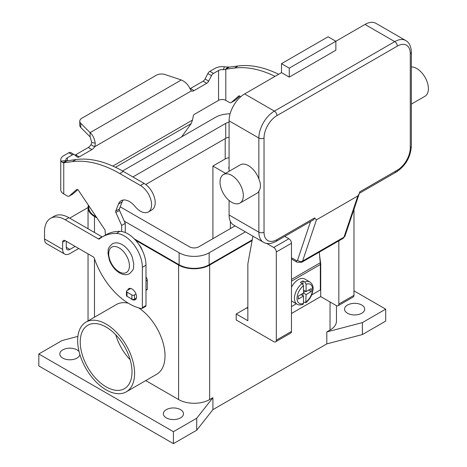 <?xml version="1.0" encoding="UTF-8"?>
<svg xmlns="http://www.w3.org/2000/svg" width="467" height="467" viewBox="0 0 467 467"><rect width="100%" height="100%" fill="white"/><g stroke="black" fill="none" stroke-linecap="round" stroke-linejoin="round"><path stroke-width="0.7" d="M310.555 221.498L297.549 260.212A1.833 1.057 60 0 1 296.317 260.533A3.66 2.113 120 0 0 297.076 262.209L291.466 258.969L297.076 262.209L301.653 262.296A5.493 3.17 -120 0 0 302.598 261.059L344.016 237.148A3.66 2.662 18.6 0 0 345.025 235.969L359.263 193.595L357.862 195.936L344.016 237.148A5.493 3.17 60 0 1 343.07 238.386L301.653 262.296M297.549 260.212A3.66 2.662 18.6 0 0 300.048 261.432A3.66 2.662 18.6 0 0 302.598 261.059L316.445 219.846L314.577 217.937L313.678 219.694L276.213 241.322A3.66 2.113 -120 0 0 276.972 239.647A18.306 10.566 -60 0 1 264.03 232.175L264.03 138.022A18.306 10.566 -60 0 1 276.972 115.6L397.341 46.11A3.66 2.113 -120 0 0 396.582 43.559A3.66 2.113 -120 0 0 394.749 41.627L274.38 111.117A3.66 2.113 60 0 1 276.213 113.049A3.66 2.113 60 0 1 276.972 115.6M397.341 46.11A18.306 10.566 -60 0 1 410.283 53.582L410.283 147.735A18.306 10.566 -60 0 1 397.341 170.151L359.736 191.867L359.263 193.595M397.341 170.151A3.66 2.113 60 0 1 396.582 171.827L359.351 193.326M410.283 53.582A3.66 2.113 0 0 0 411.357 52.088L411.357 146.241A3.66 2.113 0 0 1 410.283 147.735M411.357 104.118L424.988 96.243A16.473 9.509 -120 0 0 427.515 83.044A16.473 9.509 -120 0 0 416.751 68.526A16.473 9.509 -120 0 0 411.357 66.939M231.673 175.382A16.473 9.509 -120 0 0 223.436 174.565A16.473 9.509 -120 0 0 220.909 187.769A16.473 9.509 -120 0 0 231.673 202.287A16.473 9.509 -120 0 0 239.91 203.098A16.473 9.509 -120 0 0 242.431 189.9A16.473 9.509 -120 0 0 231.673 175.382M223.436 174.565L240.26 164.851A16.473 9.509 60 0 1 248.497 165.668A16.473 9.509 60 0 1 258.852 178.937C260.96 183.811 260.96 187.921 258.852 191.26A16.473 9.509 60 0 1 256.733 193.385L239.91 203.098M289.266 77.119L289.266 68.153L335.861 41.254L335.861 50.22L289.266 77.119L281.502 72.636L281.502 63.67L289.266 68.153M281.502 63.67L328.097 36.765L335.861 41.254L364.984 24.436L394.749 41.627A21.967 12.679 120 0 1 405.735 40.536C409.238 42.456 411.112 46.309 411.357 52.088M281.502 72.636L244.615 93.931A21.967 12.679 120 0 0 229.081 120.836L229.081 171.307M229.081 200.454L229.081 214.989A21.967 12.679 120 0 0 233.628 225.041L263.4 242.233A21.967 12.679 120 0 1 258.852 232.175A3.66 2.113 0 0 0 261.438 232.794A3.66 2.113 0 0 0 264.03 232.175M405.735 40.536L375.964 23.35A21.967 12.679 120 0 0 364.984 24.436M316.445 219.846L357.862 195.936M302.207 283.469A12.813 7.396 120 0 0 294.905 294.741A12.813 7.396 120 0 0 297.1 304.175C298.355 305.114 300.334 305.161 303.042 304.303L303.503 303.416L303.503 296.066L298.325 299.055L298.325 296.066L303.503 293.078L303.503 285.728L302.207 283.469L300.398 282.424A12.813 7.396 -60 0 1 301.694 281.572A12.813 7.396 -60 0 1 302.984 280.93L304.799 281.975L306.089 284.234L306.089 291.583L311.267 288.594L311.267 291.583L306.089 294.572L305.768 302.733C308.512 300.602 310.578 297.771 311.974 294.245L313.065 289.528C313.048 288.25 313.771 285.121 309.907 281.98L304.735 278.992A12.813 7.396 120 0 0 298.325 279.628A12.813 7.396 120 0 0 291.466 287.217M291.466 300.882A12.813 7.396 120 0 0 291.922 301.186L297.1 304.175M106.126 386.857A36.607 21.138 60 0 1 82.21 354.599A36.607 21.138 60 0 1 87.819 325.266A36.607 21.138 60 0 1 106.126 327.075A36.607 21.138 60 0 1 130.042 359.339A36.607 21.138 60 0 1 124.426 388.672A36.607 21.138 60 0 1 106.126 386.857M115.746 334.775A36.607 21.138 -120 0 0 130.159 359.736M77.65 340.531A40.267 23.251 60 0 1 85.992 322.096A40.267 23.251 60 0 1 117.019 332.883A40.267 23.251 60 0 1 134.601 373.407A40.267 23.251 60 0 1 126.259 391.842A40.267 23.251 60 0 1 95.227 381.054A40.267 23.251 60 0 1 77.65 340.531M85.992 322.096L116.406 304.537A40.267 23.251 60 0 1 128.232 303.165M138.734 307.893A40.267 23.251 60 0 1 165.014 355.848A40.267 23.251 60 0 1 156.673 374.283L126.259 391.842M229.081 168.972A5.493 3.17 180 0 1 228.766 167.916A5.493 3.17 180 0 1 229.081 166.859M142.225 250.271A9.153 5.283 -120 0 0 138.921 244.545M166.31 417.872A10.07 5.814 180 0 1 163.362 413.762A10.07 5.814 180 0 1 169.574 408.392A10.07 5.814 180 0 1 180.548 409.652A10.07 5.814 180 0 1 183.496 413.762A10.07 5.814 180 0 1 177.279 419.132A10.07 5.814 180 0 1 166.31 417.872M79.892 354.611A10.07 5.814 180 0 1 73.226 359.462A10.07 5.814 180 0 1 62.765 358.09A10.07 5.814 180 0 1 59.817 353.98A10.07 5.814 180 0 1 66.034 348.61A10.07 5.814 180 0 1 77.002 349.871A10.07 5.814 180 0 1 79.069 351.598M347.506 313.252A10.07 5.814 180 0 1 344.558 309.142A10.07 5.814 180 0 1 350.775 303.778A10.07 5.814 180 0 1 361.744 305.033A10.07 5.814 180 0 1 364.698 309.142A10.07 5.814 180 0 1 358.481 314.513A10.07 5.814 180 0 1 347.506 313.252M130.702 298.448A6.404 3.701 -120 0 0 135.214 299.744A6.404 3.701 -120 0 0 136.539 296.814A6.404 3.701 -120 0 0 133.743 290.369A6.404 3.701 -120 0 0 128.804 288.653A6.404 3.701 -120 0 0 127.654 290.252M311.699 294.922L320.327 289.937L320.327 264.532A19.217 11.097 -120 0 0 320.251 262.775L319.288 252.116M320.321 263.943L320.718 263.709L320.718 296.592L291.466 313.48M69.735 218.188A29.287 16.911 0 0 1 71.282 217.219L88.041 207.546M66.261 241.293L66.261 247.323A5.125 2.96 120 0 0 67.324 249.67A5.125 2.96 120 0 0 69.887 249.413L75.105 246.401M50.582 218.322A29.287 16.911 60 0 1 65.222 219.77L68.847 217.68A29.287 16.911 60 0 0 54.207 216.227L50.582 218.322A29.287 16.911 60 0 0 44.517 231.725L44.517 238.952A10.251 5.919 120 0 0 46.642 243.646L64.761 254.106A10.251 5.919 -60 0 0 69.887 253.599L78.73 248.491M65.222 219.77L98.356 238.9A1.833 1.057 -120 0 0 99.273 238.993A1.833 1.057 -120 0 0 99.348 238.941A73.214 42.269 60 0 1 102.384 236.868A73.214 42.269 60 0 1 116.306 233.442A25.627 14.792 60 0 1 142.365 267.299L142.365 307.648A1.833 1.057 60 0 1 141.986 308.489A1.833 1.057 60 0 1 141.478 308.553A54.913 31.703 60 0 1 94.346 258.35A1.833 1.057 -120 0 0 93.184 256.838L65.222 240.698A3.66 2.113 -120 0 0 63.395 240.517A3.66 2.113 -120 0 0 62.636 242.192L62.636 249.413A10.251 5.919 -60 0 0 64.761 254.106M102.384 236.868L106.009 234.778A73.214 42.269 60 0 1 119.926 231.352A25.627 14.792 60 0 1 145.99 265.203L145.99 305.558A1.833 1.057 60 0 1 145.611 306.393L141.986 308.489M68.847 217.68L101.981 236.81A1.833 1.057 -120 0 0 102.267 236.938M353.98 290.836L385.689 309.142L385.689 321.103L362.392 334.553L326.801 343.893L212.905 409.652L196.724 430.2L173.426 443.65L38.819 365.935L38.819 353.98L62.117 340.531L77.89 336.392M173.426 443.65L173.426 431.695L38.819 353.98M196.724 430.2L196.724 418.245L173.426 431.695M212.905 409.652L212.905 397.691L196.724 418.245M362.392 334.553L362.392 322.598L326.801 331.938L326.801 343.893M385.689 309.142L362.392 322.598M212.905 397.691L209.665 399.559A21.967 12.679 180 0 1 178.604 399.559L145.745 380.593M336.468 305.675L336.468 321.103A21.967 12.679 180 0 1 330.035 330.07L326.801 331.938M252.11 240.552L209.665 265.058A21.967 12.679 180 0 1 178.604 265.058L135.494 240.166M96.92 217.891L94.474 216.484A21.967 12.679 180 0 1 88.041 207.517A21.967 12.679 180 0 1 88.409 205.211M252.233 239.88L209.152 264.754A21.231 12.259 180 0 1 179.124 264.754L134.262 238.853M96.26 216.916L94.994 216.186A21.231 12.259 180 0 1 88.777 207.517L88.777 205.754M230.114 113.808A21.231 12.259 0 0 0 215.363 117.398L122.558 170.98M124.292 221.142L179.124 252.799A21.231 12.259 0 0 0 209.152 252.799L245.426 231.854M235.076 225.876L198.796 246.821A6.591 3.806 180 0 1 189.479 246.821L120.2 206.823M132.92 176.952L225.719 123.376A6.591 3.806 180 0 1 229.081 122.336M229.081 137.28A6.591 3.806 0 0 0 225.719 138.32L145.733 184.5M212.905 238.678L212.905 166.048L225.199 158.943A7.32 4.226 180 0 1 229.081 157.776M225.549 173.345L212.905 166.048M266.663 243.412L273.732 247.492A3.66 2.113 60 0 1 276.324 251.976L276.324 340.157A3.66 2.113 60 0 1 275.565 341.832A3.66 2.113 60 0 1 273.732 341.651L236.203 319.977L236.203 313.999L246.815 307.876L247.849 308.471M247.849 307.245A29.287 16.911 -60 0 1 246.815 307.876M338.838 240.832L338.838 304.064A3.66 2.113 60 0 1 338.079 305.739A3.66 2.113 60 0 1 336.252 305.558L320.718 296.592M338.079 305.739L353.221 296.994A3.66 2.113 -120 0 0 353.98 295.319L353.98 209.315M236.203 313.999L247.849 320.724L247.849 263.937L252.91 236.174M275.565 341.832L290.707 333.088A3.66 2.113 -120 0 0 291.466 331.412L291.466 243.237A3.66 2.113 -120 0 0 288.88 238.754L284.771 236.384M319.621 255.793L320.718 263.709M305.768 302.733L303.503 301.939M302.984 295.769L302.984 293.375M303.503 292.482L305.576 291.285M302.984 284.222L302.984 280.93M303.503 296.066L300.917 294.572M306.089 291.583L303.503 290.089M311.267 291.583L308.681 290.089M306.089 294.572L303.503 293.078M291.466 306.603L296.387 303.766M74.901 155.108A3.66 2.113 120 0 0 75.607 154.81L88.263 147.502A5.493 3.17 120 0 0 90.948 144.706L91.801 142.558L90.102 136.825L90.102 132.64C92.81 135.051 94.515 138.541 95.21 143.112C95.163 145.243 94.953 146.475 94.573 146.801A5.493 3.17 -60 0 1 91.888 149.598L79.232 156.906A3.66 2.113 -60 0 1 77.399 157.087A3.66 2.113 -60 0 1 77.248 156.982L74.457 154.752A3.66 2.113 120 0 0 74.306 154.647A3.66 2.113 120 0 0 72.473 154.828L67.382 157.764A5.125 2.96 0 0 0 65.882 159.86A5.125 2.96 0 0 0 66.01 160.514L66.81 160.899L76.033 159.521A128.127 73.973 60 0 1 123.364 171.442L144.075 183.397A15.744 9.089 60 0 1 149.463 188.113A15.744 9.089 60 0 1 151.944 209.881L148.319 211.971A15.744 9.089 -120 0 0 145.838 190.203A15.744 9.089 -120 0 0 140.45 185.487L119.739 173.531A128.127 73.973 -120 0 0 72.408 161.617L63.757 162.744L62.619 162.598L61.008 161.168A10.251 5.919 180 0 1 60.757 159.86A10.251 5.919 180 0 1 63.757 155.674L68.847 152.732A3.66 2.113 -60 0 1 70.68 152.551A3.66 2.113 -60 0 1 70.832 152.656M278.659 74.276A128.127 73.973 -120 0 0 238.077 65.97L229.425 67.096L225.123 69.495L223.314 69.694L224.446 66.81A10.251 5.919 180 0 0 214.931 68.398L209.841 71.334A3.66 2.113 120 0 0 207.856 73.547L205.066 79.005A3.66 2.113 -60 0 1 203.081 81.217L190.425 88.52A5.493 3.17 -60 0 1 190.005 88.742M181.587 136.901L191.184 123.597L192.474 120.101L193.426 115.442A0.916 0.531 120 0 1 194.05 114.526L218.556 100.376A5.125 2.96 180 0 1 225.8 100.376L229.338 102.419A3.66 2.113 60 0 0 231.171 102.6A3.66 2.113 60 0 0 231.369 102.46L238.678 96.009A1.833 1.057 -120 0 1 238.777 95.933A1.833 1.057 -120 0 1 240.499 96.815L240.558 96.897M234.568 100.609A3.66 2.113 -120 0 0 234.796 100.51A3.66 2.113 -120 0 0 234.994 100.364L239.822 96.109M225.8 100.376L225.8 69.186L234.452 68.059A128.127 73.973 60 0 1 275.034 76.366M190.425 88.52L194.05 90.616A5.493 3.17 120 0 1 191.365 90.919L189.871 88.456C188.038 84.562 185.195 81.731 181.336 79.968L165.143 74.568A7.32 4.226 180 0 0 156.305 75.245L81.918 118.192A7.32 4.226 0 0 0 79.775 121.181A7.32 4.226 0 0 0 80.756 123.294L90.102 132.64L181.336 79.968M224.446 66.81L229.425 67.096M223.314 69.694A5.125 2.96 0 0 0 218.556 70.488L213.466 73.424A3.66 2.113 -60 0 0 211.481 75.636L208.691 81.095A3.66 2.113 120 0 1 206.706 83.307L194.05 90.616M90.102 136.825L80.756 127.479A7.32 4.226 180 0 1 79.775 125.36L79.775 121.181M191.365 90.919L94.573 146.801L90.948 144.706M66.898 160.858L63.757 162.744L63.757 193.933L67.295 195.977A3.66 2.113 -120 0 0 69.128 196.158A3.66 2.113 -120 0 0 69.326 196.012L76.635 189.561A1.833 1.057 60 0 1 76.734 189.491A1.833 1.057 60 0 1 78.456 190.367L104.631 229.396A1.833 1.057 60 0 1 105.122 230.721L105.437 235.105M60.757 159.86L60.757 189.748A10.251 5.919 0 0 0 63.757 193.933M121.654 231.504L121.654 225.45L115.886 212.508A1.833 1.057 60 0 1 115.734 211.055L118.495 204.021A16.473 9.509 60 0 1 121.186 200.722A16.473 9.509 60 0 1 135.062 206.478A15.744 9.089 -120 0 0 148.319 211.971M123.2 200.028A16.473 9.509 -120 0 0 122.12 201.931L119.359 208.959A1.833 1.057 -120 0 0 119.511 210.419L125.279 223.36L125.279 232.543M145.99 277.001A3.66 2.113 60 0 1 147.28 280.334L147.28 289.266A0.73 0.42 60 0 1 147.134 289.604L145.99 290.264M77.779 189.66L72.951 193.922A3.66 2.113 60 0 1 72.753 194.068A3.66 2.113 60 0 1 72.525 194.167M121.654 225.45L125.279 223.36M130.772 288.454L126.995 290.632A1.833 1.057 0 0 0 126.458 291.379A1.833 1.057 0 0 0 126.995 292.126L131.91 294.963A1.833 1.057 0 0 0 134.502 294.963L136.025 294.087M136.393 298.057L134.502 299.149A1.833 1.057 180 0 1 131.91 299.149L126.995 296.312A1.833 1.057 180 0 1 126.458 295.564L126.458 291.379M296.317 260.533L291.466 257.731M314.577 217.937L276.972 239.647M229.081 120.836L258.852 138.022A3.66 2.113 0 0 0 261.438 138.641A3.66 2.113 0 0 0 264.03 138.022M244.615 93.931L274.38 111.117A21.967 12.679 120 0 0 258.852 138.022L258.852 178.937M229.081 214.989L258.852 232.175L258.852 191.26M313.678 219.694L276.213 241.322C271.088 244.002 266.815 244.305 263.4 242.233M411.357 146.241C410.551 157.151 405.625 165.68 396.582 171.827L396.582 171.827A3.66 2.113 60 0 1 394.749 171.646M119.067 271.782A14.64 8.453 -120 0 0 129.423 265.805A14.64 8.453 -120 0 0 119.067 247.866A14.64 8.453 -120 0 0 108.712 253.844A14.64 8.453 -120 0 0 119.067 271.782M66.261 247.323L69.887 249.413M62.636 242.192L65.222 240.698M142.365 267.299L145.99 265.203M142.365 307.648L145.99 305.558M116.306 233.442L119.926 231.352M98.356 238.9L101.981 236.81M44.517 238.952L62.636 249.413M94.474 317.198L94.474 258.73M94.474 232.473L94.474 216.484M178.604 399.559L178.604 265.058M209.665 399.559L209.665 265.058M330.035 330.07L330.035 301.968M179.124 252.799L179.124 264.754M94.994 215.024L94.994 216.186M225.719 123.376L225.719 138.32M209.152 252.799L209.152 264.754M225.199 138.623L225.199 158.943M230.377 221.411L230.377 228.591M353.98 295.319L338.838 304.064M288.88 238.754L273.732 247.492M291.466 243.237L276.324 251.976M291.466 331.412L276.324 340.157M309.907 281.98A12.813 7.396 120 0 0 304.799 281.975M306.089 301.921A10.98 6.34 120 0 0 312.563 289.342A10.98 6.34 120 0 0 306.089 284.234M303.503 285.728A10.98 6.34 120 0 0 297.03 298.308A10.98 6.34 120 0 0 303.503 303.416M320.327 264.532L291.466 281.198M320.251 262.775L291.466 279.394M140.45 185.487L144.075 183.397M225.123 69.495L228.065 67.073M218.556 100.376L218.556 70.488M209.841 71.334L213.466 73.424M207.856 73.547L211.481 75.636M205.066 79.005L208.691 81.095M203.081 81.217L206.706 83.307M234.994 100.364L231.369 102.46M238.077 65.97L234.452 68.059M112.845 166.071L192.474 120.101M191.184 123.597L115.501 167.291M67.382 157.764L67.382 160.648M91.801 142.558L95.21 143.112M80.756 127.479L80.756 123.294M66.81 160.899L62.619 162.598M66.01 160.514L61.008 161.168M72.408 161.617L76.033 159.521M118.495 204.021L122.12 201.931M115.734 211.055L119.359 208.959M115.886 212.508L119.511 210.419M145.99 281.081L147.28 280.334M145.99 290.013L147.28 289.266M69.326 196.012L72.951 193.922M119.739 173.531L123.364 171.442M126.995 292.126L126.995 296.312M131.91 294.963L131.91 299.149M134.502 294.963L134.502 299.149M68.847 152.732L72.473 154.828M75.607 154.81L79.232 156.906M88.263 147.502L91.888 149.598M345.025 235.969L343.07 238.386M112.278 243.879C115.127 242.297 118.425 242.542 122.161 244.603C126.738 247.428 130.141 251.701 132.377 257.422L133.784 264.153C133.013 267.591 135.36 268.198 129.482 273.68C126.633 275.256 123.335 275.016 119.599 272.956C115.022 270.124 111.619 265.857 109.383 260.137L107.976 253.406C108.747 249.968 106.4 249.36 112.278 243.879M88.041 320.911L88.041 253.867M88.041 228.76L88.041 207.517M234.796 100.51L231.171 102.6M72.753 194.068L69.128 196.158M74.306 154.647L70.68 152.551"/></g></svg>
